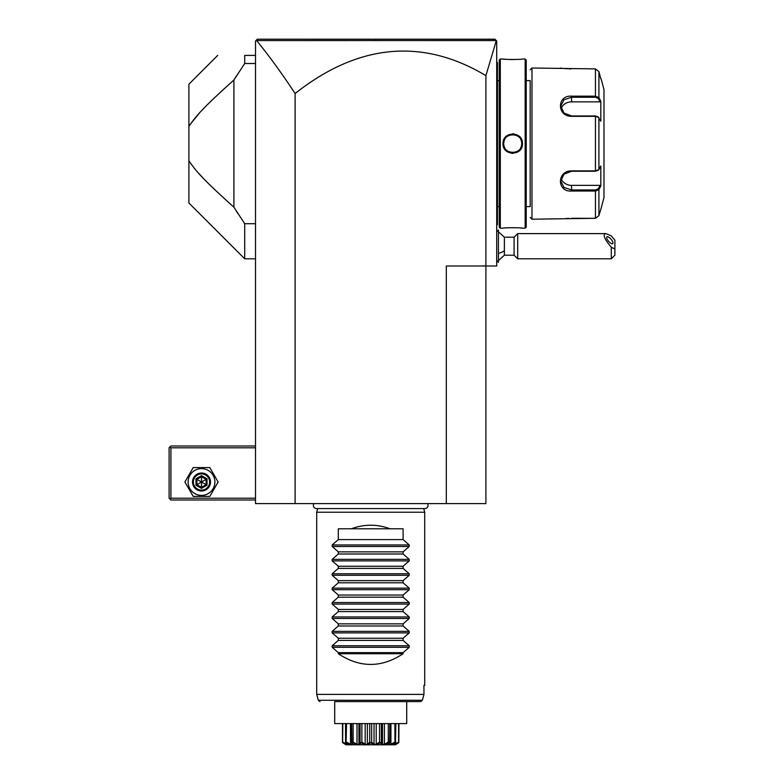 <?xml version="1.0" encoding="UTF-8"?>
<svg xmlns="http://www.w3.org/2000/svg" width="784" height="784" viewBox="0 0 784 784"><rect width="100%" height="100%" fill="white"/><g stroke="black" fill="none" stroke-linecap="round" stroke-linejoin="round"><path stroke-width="1.18" d="M381.494 39.2L375.967 39.2L375.879 40.562L256.633 40.582C269.363 56.193 282.181 73.843 295.107 93.531A2380.93 576.005 90 0 1 485.904 75.627L496.292 40.572L496.703 41.003L496.703 266.001L485.904 266.001L485.904 503.602L255.506 503.602L255.506 41.003L257.309 39.2L352.712 39.2L257.309 39.2L256.064 40.445L257.309 39.2L494.949 39.239M446.312 503.602L446.312 266.001L485.904 266.001L485.904 75.627M496.292 40.572L494.91 39.2L381.592 39.2L494.91 39.2L496.292 40.572L375.879 40.562M354.662 39.2L370.959 39.2L354.662 39.2M466.568 39.2L424.085 39.2M329.006 39.2L287.356 39.2M256.633 40.582L256.064 40.445L257.309 39.2M295.107 93.531L295.107 503.602M255.506 63.504L244.706 63.504L244.706 55.399C207.985 55.399 207.985 55.399 244.706 55.399L255.506 55.399M244.706 63.504L233.906 80.007L233.906 207.192L244.706 223.695L255.506 223.695M244.706 223.695L244.706 258.798L255.506 258.798M238.003 213.709L236.396 211.2M217.707 55.399L188.905 84.202L188.905 126.283C196.01 116.698 198.519 111.808 233.906 80.007L236.464 75.901M244.706 258.798L188.905 202.997L188.905 126.283L189.865 124.852M189.885 124.823L199.401 113.082M201.135 111.191L203.742 108.447M210.102 102.047L212.415 99.793M223.714 89.2L224.351 88.621M229.771 83.712L233.906 80.007M189.865 162.347L188.905 160.916C196.01 170.491 198.519 175.391 233.906 207.192M190.855 163.758L191.345 164.424M194.148 168.041L194.559 168.54M195.549 169.726L196.127 170.412M198.117 172.696L202.772 177.733M205.653 180.712L206.574 181.653M210.102 185.151L215.1 189.973M255.506 445.998L170.912 445.998L170.01 446.9L170.912 447.801L170.912 498.203L170.01 499.104L170.912 499.996L255.506 499.996M170.912 447.801L255.506 447.801M170.912 498.203L255.506 498.203M170.01 446.9L169.109 447.801L169.109 498.203L170.01 499.104M184.877 482.003L193.197 496.399L209.818 496.399L218.138 482.003L209.818 467.597L193.197 467.597L184.877 482.003M188.121 482.003A13.387 13.387 0 0 0 201.508 495.39A13.387 13.387 0 0 0 214.894 482.003A13.387 13.387 0 0 0 201.508 468.616A13.387 13.387 0 0 0 188.121 482.003M210.504 482.003A8.996 8.996 0 0 0 201.508 472.997A8.996 8.996 0 0 0 192.511 482.003A8.996 8.996 0 0 0 201.508 491A8.996 8.996 0 0 0 210.504 482.003M209.612 482.003A8.105 8.105 0 0 1 201.508 490.098A8.105 8.105 0 0 1 193.403 482.003A8.105 8.105 0 0 1 201.508 473.899A8.105 8.105 0 0 1 209.612 482.003M195.98 478.808L195.98 485.188L201.508 488.383L207.035 485.188L206.114 484.659L206.114 479.338L201.508 476.682L196.902 479.338L196.902 484.659L201.508 487.325L206.114 484.659L201.508 482.003L201.508 475.614L195.98 478.808L201.508 482.003L207.035 478.808L201.508 475.614M201.508 488.383L201.508 482.003L195.98 485.188M498.506 231.888L504.386 237.199L504.386 250.704A16.199 8.105 180 0 1 498.506 253.359M498.506 260.513L504.386 255.202L504.386 250.704M496.703 231.799L498.438 230.075L498.438 262.326L496.703 260.602M498.438 230.075L498.438 262.326M504.386 255.202L514.088 255.202L514.088 237.199L504.386 237.199M614.891 249.047L611.295 247.215L611.295 258.798L614.891 255.202L614.891 240.227L611.295 235.827L605.777 233.603L517.695 233.603L517.695 258.798L514.088 255.202M605.777 233.603C602.524 234.514 604.356 239.051 611.295 247.215M606.62 237.474A4.498 1.588 49.1 0 0 609.188 241.913A4.498 1.588 49.1 0 0 612.745 243.638A4.498 1.588 49.1 0 0 612.98 242.991A4.498 1.588 49.1 0 0 610.413 238.552A4.498 1.588 49.1 0 0 606.855 236.827A4.498 1.588 49.1 0 0 606.62 237.474M496.703 148.891L497.428 148.823L497.428 224.596L496.703 225.322M497.428 223.881L496.703 224.596M497.428 148.823L497.428 138.376L496.703 138.307M496.703 61.877L497.428 62.602L497.428 138.376M497.428 63.318L496.703 62.602M499.232 80.605L497.507 80.605L497.507 206.594L499.232 206.594M500.31 58.996L499.232 60.084L499.232 227.125L500.31 228.203L503.005 228.203C502.436 227.585 523.016 227.585 522.448 228.203L525.153 228.203L525.153 58.996L522.448 58.996C523.016 59.623 502.446 59.623 503.005 58.996L500.31 58.996L500.31 228.203M503.005 143.599C502.466 130.918 523.026 130.977 522.448 143.599C522.997 156.281 502.426 156.232 503.005 143.599L503.74 144.148A8.996 8.996 0 0 1 503.73 143.599C503.122 131.996 522.35 132.026 521.732 143.599L521.713 143.051M522.448 228.203L521.86 228.134M521.409 228.085L520.37 227.987M509.032 227.713L507.15 227.821M506.121 227.899L505.21 227.968M503.269 59.025L503.847 59.094M504.455 59.153L505.023 59.212M506.278 59.319L507.111 59.378M509.208 59.496L511.57 59.564M512.599 59.574L513.932 59.564M516.244 59.496L518.704 59.359M511.687 153.35L512.716 153.399M513.765 133.848L512.736 133.799M525.153 228.203L526.231 227.125L526.231 60.084L525.153 58.996M526.231 80.605L530.19 80.605L530.19 206.594L526.231 206.594M530.19 80.605L530.19 206.594M530.19 69.796L531.983 68.002L531.983 219.197L530.19 217.403M531.983 219.197L595.438 218.305L598.917 215.61L601.093 208.397L598.917 215.61L598.917 189.61L595.438 191.022L571.585 191.022C556.777 192.237 556.748 170.657 571.585 170.873L595.438 170.873L598.917 169.599L600.818 165.992L600.818 186.004L598.917 189.61L598.221 188.866L595.438 189.944L571.585 189.944L563.97 187.445L560.785 181.035L563.97 174.185L571.585 171.245L595.438 171.245L598.221 170.157M531.983 68.002L595.438 68.904L598.917 71.589L600.818 78.802L598.917 71.589L598.917 97.588L598.221 98.333L600.074 101.851L571.585 101.851A10.8 9.349 180 0 0 561.177 108.692M597.869 170.569L598.917 169.599L598.917 117.6L595.438 116.326L571.585 116.326C556.807 116.571 556.718 94.991 571.585 96.177L595.438 96.177L598.917 97.588L600.818 101.195L600.818 121.206L597.869 116.64M598.221 117.041L595.438 115.963L571.585 115.963L563.97 113.014L560.785 106.163L563.961 99.754L571.585 97.255L595.438 97.255L598.221 98.333M560.403 68.051L560.903 68.13M561.285 68.179L561.903 68.267M562.647 68.355L563.333 68.433M564.343 68.541L565.519 68.649M566.303 68.708L567.312 68.776M568.841 68.845L571.124 68.894M595.438 68.904L595.438 96.177L571.585 96.177L571.585 101.851M568.792 218.354L567.361 218.422M566.264 218.491L565.568 218.55M598.221 188.866L600.074 185.357L571.585 185.357L571.585 191.022L595.438 191.022L595.438 218.305L571.585 218.295M601.093 78.802L603.984 89.601L603.984 197.597L601.093 208.397M600.074 185.357L600.603 186.425M571.585 185.357A10.8 9.349 0 0 1 561.177 178.507M600.603 100.783L600.074 101.851M598.917 189.61L600.309 186.974M600.309 100.225L599.26 98.255M503.798 144.697L503.877 145.246A8.996 8.996 0 0 1 503.798 144.687M504.004 145.795L504.151 146.334A8.996 8.996 0 0 1 503.994 145.785M504.818 147.892A8.996 8.996 0 0 1 504.563 147.382L504.827 147.902M508.385 151.488L508.894 151.743M509.414 151.969L509.953 152.165A8.996 8.996 0 0 1 509.404 151.969M511.609 152.527L512.168 152.586A8.996 8.996 0 0 1 511.589 152.527M513.304 152.586L513.863 152.527M514.255 152.468L514.422 152.439A8.996 8.996 0 0 1 513.285 152.586M517.068 151.488A8.996 8.996 0 0 1 515.509 152.165L516.048 151.969M516.568 151.733L517.077 151.479M521.115 146.863L521.135 146.804A8.996 8.996 0 0 1 520.635 147.902L520.89 147.382M521.301 146.324L521.458 145.785A8.996 8.996 0 0 1 521.301 146.334M521.576 145.236L521.664 144.687A8.996 8.996 0 0 1 521.576 145.246M522.448 143.599L521.732 143.599A8.996 8.996 0 0 1 521.713 144.148L521.732 143.599C522.34 155.203 503.103 155.173 503.73 143.599L503.74 143.06M521.664 142.502L521.576 141.953A8.996 8.996 0 0 1 521.664 142.512M521.458 141.404L521.301 140.865A8.996 8.996 0 0 1 521.458 141.414M520.89 139.807L520.635 139.297A8.996 8.996 0 0 1 520.89 139.817M517.068 135.72L516.558 135.456M516.039 135.23L515.509 135.044A8.996 8.996 0 0 1 516.048 135.24M513.304 134.623A8.996 8.996 0 0 1 513.863 134.672L513.285 134.613M511.05 134.76A8.996 8.996 0 0 1 512.168 134.613L511.589 134.672M508.885 135.465L508.375 135.72A8.996 8.996 0 0 1 509.953 135.044L509.404 135.24M504.818 139.307L504.563 139.817M504.337 140.336L504.318 140.405A8.996 8.996 0 0 1 504.827 139.297M504.151 140.875L503.994 141.414A8.996 8.996 0 0 1 504.151 140.865M503.877 141.963L503.798 142.512A8.996 8.996 0 0 1 503.877 141.953M508.885 151.733A8.996 8.996 0 0 1 508.375 151.479M521.732 143.599A8.996 8.996 0 0 0 521.713 143.06M517.077 135.72A8.996 8.996 0 0 0 516.568 135.465M503.74 143.051A8.996 8.996 0 0 0 503.73 143.599M313.894 503.602A3.205 3.205 0 0 0 316.56 508.571L424.85 508.571A3.205 3.205 0 0 0 427.525 503.602M317.696 508.571L316.707 512.236L316.707 694.399L318.284 700.269L422.36 700.269L423.948 694.399L316.707 694.399M423.723 508.571L424.712 512.236L316.707 512.236M424.712 512.236L424.712 685.402L423.948 685.402L423.948 694.399L422.36 700.269L420.596 701.602L406.71 701.602L406.71 722.525M338.306 653.719L338.306 652.641L332.181 647.28L409.238 647.28L409.238 645.761L409.238 647.28L403.103 652.641L403.103 653.719L338.306 653.719C359.905 667.988 381.504 667.988 403.103 653.719M338.306 551.848L403.103 551.848L409.238 546.487L332.181 546.487L332.181 544.958L409.238 544.958L409.238 546.487L409.238 544.958L403.103 539.598L403.103 528.798L390.099 528.798C377.173 524.026 364.246 524.026 351.32 528.798L338.306 528.798L338.306 539.598L332.181 544.958L332.181 546.487L338.306 551.848L338.306 553.994L332.181 559.355L332.181 560.883L338.306 566.244L338.306 568.4L332.181 573.761L332.181 575.28L338.306 580.64L338.306 582.796L332.181 588.157L332.181 589.686L338.306 595.046L338.306 597.192L332.181 602.553L332.181 604.082L338.306 609.442L338.306 611.598L332.181 616.959L332.181 618.488L338.306 623.848L338.306 625.995L332.181 631.355L332.181 632.884L338.306 638.245L338.306 640.391L332.181 645.761L409.238 645.761L403.103 640.391L403.103 638.245L409.238 632.884L409.238 631.355L409.238 632.884L332.181 632.884L332.132 631.404M332.181 631.355L409.238 631.355L403.103 625.995L403.103 623.848L409.238 618.488L409.238 616.959L409.238 618.488L332.181 618.488L332.132 617.008M332.181 616.959L409.238 616.959L403.103 611.598L403.103 609.442L409.238 604.082L409.238 602.553L409.238 604.082L332.181 604.082L332.132 602.612M332.181 602.553L409.238 602.553L403.103 597.192L403.103 595.046L409.238 589.686L409.238 588.157L409.238 589.686L332.181 589.686L332.132 588.206M332.181 588.157L409.238 588.157L403.103 582.796L403.103 580.64L409.238 575.28L409.238 573.761L409.238 575.28L332.181 575.28L332.132 573.81M332.181 573.761L409.238 573.761L403.103 568.4L403.103 566.244L409.238 560.883L409.238 559.355L409.238 560.883L332.181 560.883L332.132 559.404M332.181 559.355L409.238 559.355L403.103 553.994L403.103 551.848M332.181 645.761L332.181 647.28L332.132 645.81M423.948 685.402L424.712 685.402M334.709 722.525L334.709 701.602L334.709 723.603L406.71 723.603L406.71 701.602M395.479 744.8L345.94 744.8L395.479 744.8L398.821 742.644L394.695 743.506L395.312 742.644C389.824 745.574 387.776 745.574 389.168 742.644L388.893 742.644C383.895 745.574 381.132 745.574 380.632 742.644L380.289 742.644C376.379 745.574 373.243 745.574 370.891 742.644L370.528 742.644C368.176 745.574 365.04 745.574 361.12 742.644L360.787 742.644C360.277 745.574 357.524 745.574 352.516 742.644L352.241 742.644C353.643 745.574 351.595 745.574 346.107 742.644L346.724 743.506L342.657 742.644L342.814 723.603M342.657 742.644L345.597 744.594M342.481 723.603L342.481 742.164L343.637 743.32M342.814 742.164L346.401 744.251L346.401 743.281M346.401 744.251L347.155 744.251L345.548 742.164L345.548 723.603M346.107 742.644L346.518 723.603M346.518 742.164L350.487 744.251L350.487 723.603M350.487 744.251L351.918 744.251L351.653 723.603M351.487 723.603L351.487 742.644L352.241 742.644M352.516 742.644L353.133 742.164L353.133 723.603M353.133 742.164L357.014 744.251L357.014 723.603M358.935 744.232L358.935 723.603L358.935 744.241L360.052 742.164L360.052 723.603M357.014 744.251L358.935 744.251M363.364 743.869L361.12 742.644L361.875 742.164L361.875 723.603M360.052 742.164L360.787 742.644M361.875 742.164L365.187 744.251L365.187 723.603M365.187 744.251L367.382 744.251L367.382 723.603M367.382 744.251L369.744 742.164L369.744 723.603M371.832 743.418L370.891 742.644L371.675 742.164L371.675 723.603M369.744 742.164L370.528 742.644L369.587 743.418M371.675 742.164L374.037 744.251L374.037 723.603M374.037 744.251L376.222 744.251L376.222 723.603M376.222 744.251L379.544 742.164L379.544 723.603M380.632 742.644L381.367 742.164L381.367 723.603M379.544 742.164L380.289 742.644L377.682 744.036M382.474 744.232L382.474 723.603L382.474 744.251L384.405 744.251L384.405 723.603M381.367 742.164L382.474 744.251M384.405 744.251L388.286 742.164L388.286 723.603M389.168 742.644L389.766 742.164L389.766 723.603M388.286 742.164L388.893 742.644M390.932 723.603L390.932 744.251L389.501 744.251L389.932 723.603M390.932 744.251L394.901 742.164L394.901 723.603M395.489 742.644L395.871 723.603M395.871 742.164L394.254 744.251L395.018 744.251L395.018 743.281M395.018 744.251L398.605 742.164L398.605 723.603M398.821 742.644L398.938 723.603M398.174 743.056L397.674 743.389M391.216 744.408L391.765 744.212M393.539 743.467L394.136 743.193M354.633 743.653L355.123 743.859M347.194 743.154L347.871 743.467M420.596 701.602L334.709 701.602M338.306 652.641L403.103 652.641M338.306 640.391L403.103 640.391M338.306 638.245L403.103 638.245M338.306 625.995L403.103 625.995M338.306 623.848L403.103 623.848M338.306 611.598L403.103 611.598M338.306 609.442L403.103 609.442M338.306 597.192L403.103 597.192M338.306 595.046L403.103 595.046M338.306 582.796L403.103 582.796M338.306 580.64L403.103 580.64M338.306 568.4L403.103 568.4M338.306 566.244L403.103 566.244M338.306 553.994L403.103 553.994M338.306 539.598L403.103 539.598M390.099 528.798L351.32 528.798M207.035 485.188L207.035 478.808M497.428 204.8L496.703 204.8M497.428 156.163L496.703 156.163M497.428 131.036L496.703 131.036M497.428 82.398L496.703 82.398M595.438 171.245L595.438 115.963M595.438 191.022L595.438 189.944M595.438 96.177L595.438 97.255M496.703 231.074L497.223 231.28M496.703 261.327L497.223 261.121M517.695 233.603L514.088 237.199M611.295 258.798L517.695 258.798M497.507 206.594L497.428 207.319M497.507 80.605L497.428 79.88M318.284 700.269L320.019 701.602"/></g></svg>
